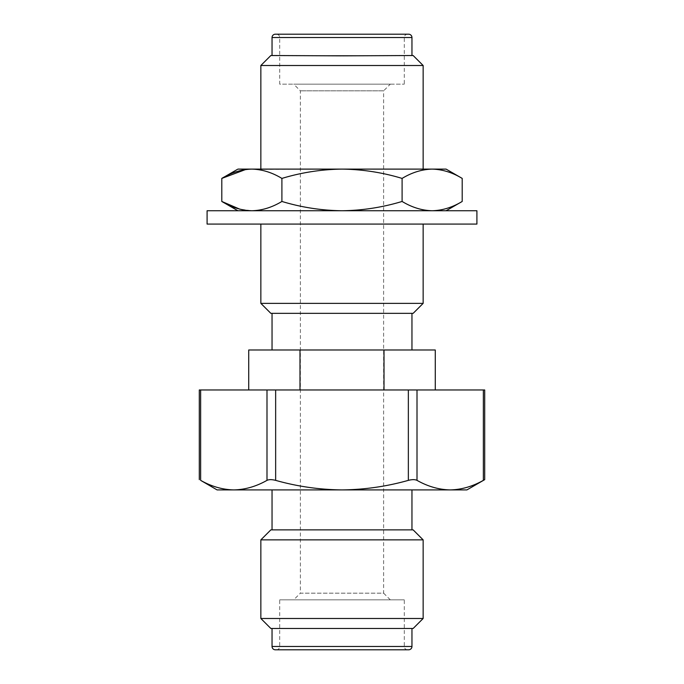 <?xml version="1.0" encoding="UTF-8"?>
<svg xmlns="http://www.w3.org/2000/svg" width="684" height="684" viewBox="0 0 684 684"><rect width="100%" height="100%" fill="white"/><g stroke="black" fill="none" stroke-linecap="round" stroke-linejoin="round"><path stroke-width="0.51" stroke-dasharray="3.42 2.56" d="M407.621 649.8A3.334 3.334 0 0 1 404.295 646.466L404.295 599.834L279.705 599.834L404.295 599.834M276.379 649.8A3.334 3.334 0 0 0 279.705 646.466L279.705 599.834M276.379 34.2L407.621 34.2L276.379 34.2A3.334 3.334 0 0 1 279.705 37.535L279.705 84.166L404.295 84.166L279.705 84.166M407.621 34.2A3.334 3.334 0 0 0 404.295 37.535L404.295 84.166M275.378 34.2L408.622 34.2M390.299 599.834L383.638 593.173L300.361 593.173L300.361 90.827L293.701 84.166L390.299 84.166L383.638 90.827L300.361 90.827L383.638 90.827L383.638 593.173L300.361 593.173L293.701 599.834L390.299 599.834L293.701 599.834M390.299 84.166L293.701 84.166M272.044 628.476L411.956 628.476L272.044 628.476M411.956 55.524L272.044 55.524L411.956 55.524M423.148 65.51L260.852 65.51M413.153 55.524L270.847 55.524M237.904 169.11L423.148 169.11L260.852 169.444M402.098 201.455C382.51 207.389 362.469 210.484 342 210.749L432.151 210.749C421.917 210.484 411.896 207.389 402.098 201.455L402.098 178.413C382.51 172.479 362.469 169.375 342 169.11C321.531 169.375 301.49 172.479 281.902 178.413C272.104 172.479 262.083 169.375 251.849 169.11L446.096 169.11M402.098 178.413C411.896 172.479 421.917 169.375 432.151 169.11C442.386 169.375 452.406 172.479 462.204 178.413M272.044 529.878L411.956 529.878L272.044 529.878M272.044 489.906L411.956 489.906L272.044 489.906M281.902 178.413L281.902 201.455C272.104 207.389 262.083 210.484 251.849 210.749L237.904 210.749L251.849 210.749L239.665 209.116M217.084 489.906L233.817 489.906C222.548 489.667 211.484 486.486 200.643 480.365L199.3 479.638M199.3 389.966L484.699 389.966M260.852 224.078L423.148 224.078L260.852 224.078M411.956 349.994L272.044 349.994L411.956 349.994M272.044 313.349L411.956 313.349L272.044 313.349M270.847 628.476L413.153 628.476M260.852 618.49L423.148 618.49M342.333 55.849L341.667 55.849M260.852 539.873L423.148 539.873M270.847 529.878L413.153 529.878M432.151 210.749L342 210.749C321.531 210.484 301.49 207.389 281.902 201.455M483.357 389.966L483.357 480.365C485.136 479.407 485.136 479.407 483.357 480.365C472.516 486.486 461.452 489.667 450.183 489.906C438.914 489.667 427.851 486.486 417.009 480.365C415.017 479.407 412.136 479.407 408.348 480.365C386.657 486.486 364.538 489.667 342 489.906C319.462 489.667 297.343 486.486 275.652 480.365C271.881 479.407 269 479.407 266.991 480.365C256.149 486.486 245.086 489.667 233.817 489.906L466.916 489.906M476.91 210.749L207.09 210.749M476.91 224.078L207.09 224.078M299.994 389.966L435.272 389.966L299.994 389.966M248.728 349.994L435.272 349.994M423.148 303.363L260.852 303.363M413.153 313.349L270.847 313.349M404.295 646.466L279.705 646.466L404.295 646.466M279.705 37.535L404.295 37.535L279.705 37.535M272.044 646.466L411.956 646.466M411.956 37.535L272.044 37.535M200.643 480.365L200.643 389.966M266.991 389.966L266.991 480.365M417.009 480.365L417.009 389.966M275.652 480.365L275.652 389.966M408.348 389.966L408.348 480.365"/><path stroke-width="1.03" d="M276.379 649.8L407.621 649.8L276.379 649.8M408.622 649.8L275.378 649.8L408.622 649.8A3.334 3.334 0 0 0 411.956 646.466L411.956 628.476M275.378 649.8A3.334 3.334 0 0 1 272.044 646.466L272.044 628.476M272.044 55.524L272.044 37.535A3.334 3.334 0 0 1 275.378 34.2L408.622 34.2A3.334 3.334 0 0 1 411.956 37.535L411.956 55.524M423.148 618.49L413.153 628.476L270.847 628.476L260.852 618.49L260.852 539.873L423.148 539.873L423.148 618.49L260.852 618.49M342.333 55.849L413.153 55.524L423.148 65.51L260.852 65.51L260.852 169.11L237.904 169.11M423.148 169.11L423.148 65.51M423.148 539.873L413.153 529.878L270.847 529.878L260.852 539.873M237.904 210.749L221.796 201.455C231.594 207.389 241.614 210.484 251.849 210.749C262.083 210.484 272.104 207.389 281.902 201.455C301.49 207.389 321.531 210.484 342 210.749C362.469 210.484 382.51 207.389 402.098 201.455L402.098 178.413C411.896 172.479 421.917 169.375 432.151 169.11L446.096 169.11L462.204 178.413C452.406 172.479 442.386 169.375 432.151 169.11L251.849 169.11C241.614 169.375 231.594 172.479 221.796 178.413L245.53 169.564M411.956 529.878L411.956 489.906M272.044 529.878L272.044 489.906M239.665 209.116L221.796 201.455L221.796 178.413L237.322 169.444M207.09 210.749L476.91 210.749L476.91 224.078L207.09 224.078L207.09 210.749M199.3 479.638L199.3 389.966L200.643 389.966L200.643 480.365C211.484 486.486 222.548 489.667 233.817 489.906L217.084 489.906L200.643 480.365M423.148 303.363L413.153 313.349L270.847 313.349L260.852 303.363L423.148 303.363L423.148 224.078M260.852 303.363L260.852 224.078M411.956 349.994L411.956 313.349M272.044 349.994L272.044 313.349M260.852 65.51L270.847 55.524L341.667 55.849M402.098 178.413C382.51 172.479 362.469 169.375 342 169.11C321.531 169.375 301.49 172.479 281.902 178.413C272.104 172.479 262.083 169.375 251.849 169.11M281.902 201.455L281.902 178.413M402.098 201.455C411.896 207.389 421.917 210.484 432.151 210.749C442.386 210.484 452.406 207.389 462.204 201.455L462.204 178.413M446.096 210.749L462.204 201.455C452.406 207.389 442.386 210.484 432.151 210.749M342 489.906L233.817 489.906C245.086 489.667 256.149 486.486 266.991 480.365C268.983 479.407 271.864 479.407 275.652 480.365C297.343 486.486 319.462 489.667 342 489.906C364.538 489.667 386.657 486.486 408.348 480.365C412.119 479.407 415 479.407 417.009 480.365C427.851 486.486 438.914 489.667 450.183 489.906L342 489.906M483.357 389.966L484.699 389.966L484.699 479.638L466.916 489.906L450.183 489.906C461.452 489.667 472.516 486.486 483.357 480.365C485.136 479.407 485.136 479.407 483.357 480.365L483.357 389.966L200.643 389.966M299.994 389.966L299.994 349.994L248.728 349.994L248.728 389.966M435.272 389.966L435.272 349.994L384.006 349.994L384.006 389.966M299.994 349.994L384.006 349.994M411.956 646.466L272.044 646.466M272.044 37.535L411.956 37.535M266.991 480.365L266.991 389.966M408.348 480.365L408.348 389.966M275.652 389.966L275.652 480.365M417.009 389.966L417.009 480.365"/></g></svg>
